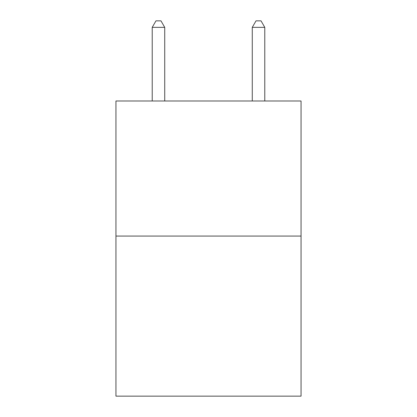 <?xml version="1.0" encoding="UTF-8"?>
<svg xmlns="http://www.w3.org/2000/svg" width="417" height="417" viewBox="0 0 417 417"><rect width="100%" height="100%" fill="white"/><g stroke="black" fill="none" stroke-linecap="round" stroke-linejoin="round"><path stroke-width="0.63" d="M301.048 236.064L301.048 100.992L115.952 100.992L115.952 396.15L301.048 396.15L301.048 236.064L115.952 236.064M164.725 100.992L164.725 27.355L152.221 27.355L152.221 100.992M152.221 27.355L155.974 20.85L160.972 20.85L164.725 27.355M264.779 100.992L264.779 27.355L252.275 27.355L252.275 100.992M252.275 27.355L256.028 20.85L261.026 20.85L264.779 27.355"/></g></svg>
